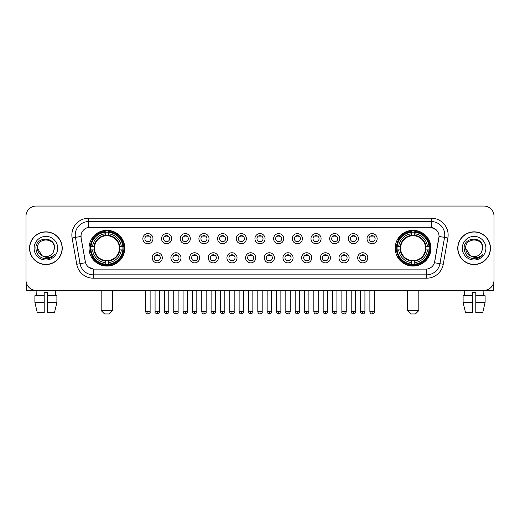 <?xml version="1.0" encoding="UTF-8"?>
<svg xmlns="http://www.w3.org/2000/svg" width="520" height="520" viewBox="0 0 520 520"><rect width="100%" height="100%" fill="white"/><g stroke="black" fill="none" stroke-linecap="round" stroke-linejoin="round"><path stroke-width="0.78" d="M395.207 248.196A17.869 17.869 0 0 0 413.075 266.071A17.869 17.869 0 0 0 430.95 248.196A17.869 17.869 0 0 0 413.075 230.328A17.869 17.869 0 0 0 395.207 248.196M89.05 248.196A17.869 17.869 0 0 0 106.925 266.071A17.869 17.869 0 0 0 124.794 248.196A17.869 17.869 0 0 0 106.925 230.328A17.869 17.869 0 0 0 89.05 248.196M162.318 257.81A5.057 5.057 0 0 1 157.261 262.867A5.057 5.057 0 0 1 152.204 257.81A5.057 5.057 0 0 1 157.261 252.753A5.057 5.057 0 0 1 162.318 257.81M154.226 257.81A3.035 3.035 0 0 0 157.261 260.845A3.035 3.035 0 0 0 160.297 257.81A3.035 3.035 0 0 0 157.261 254.774A3.035 3.035 0 0 0 154.226 257.81M180.999 257.81A5.057 5.057 0 0 1 175.942 262.867A5.057 5.057 0 0 1 170.885 257.81A5.057 5.057 0 0 1 175.942 252.753A5.057 5.057 0 0 1 180.999 257.81M172.906 257.81A3.035 3.035 0 0 0 175.942 260.845A3.035 3.035 0 0 0 178.978 257.81A3.035 3.035 0 0 0 175.942 254.774A3.035 3.035 0 0 0 172.906 257.81M199.68 257.81A5.057 5.057 0 0 1 194.623 262.867A5.057 5.057 0 0 1 189.566 257.81A5.057 5.057 0 0 1 194.623 252.753A5.057 5.057 0 0 1 199.68 257.81M191.588 257.81A3.035 3.035 0 0 0 194.623 260.845A3.035 3.035 0 0 0 197.659 257.81A3.035 3.035 0 0 0 194.623 254.774A3.035 3.035 0 0 0 191.588 257.81M218.361 257.81A5.057 5.057 0 0 1 213.304 262.867A5.057 5.057 0 0 1 208.24 257.81A5.057 5.057 0 0 1 213.304 252.753A5.057 5.057 0 0 1 218.361 257.81M210.269 257.81A3.035 3.035 0 0 0 213.304 260.845A3.035 3.035 0 0 0 216.333 257.81A3.035 3.035 0 0 0 213.304 254.774A3.035 3.035 0 0 0 210.269 257.81M237.036 257.81A5.057 5.057 0 0 1 231.978 262.867A5.057 5.057 0 0 1 226.922 257.81A5.057 5.057 0 0 1 231.978 252.753A5.057 5.057 0 0 1 237.036 257.81M228.943 257.81A3.035 3.035 0 0 0 231.978 260.845A3.035 3.035 0 0 0 235.014 257.81A3.035 3.035 0 0 0 231.978 254.774A3.035 3.035 0 0 0 228.943 257.81M255.717 257.81A5.057 5.057 0 0 1 250.66 262.867A5.057 5.057 0 0 1 245.603 257.81A5.057 5.057 0 0 1 250.66 252.753A5.057 5.057 0 0 1 255.717 257.81M247.624 257.81A3.035 3.035 0 0 0 250.66 260.845A3.035 3.035 0 0 0 253.695 257.81A3.035 3.035 0 0 0 250.66 254.774A3.035 3.035 0 0 0 247.624 257.81M274.397 257.81A5.057 5.057 0 0 1 269.341 262.867A5.057 5.057 0 0 1 264.284 257.81A5.057 5.057 0 0 1 269.341 252.753A5.057 5.057 0 0 1 274.397 257.81M266.305 257.81A3.035 3.035 0 0 0 269.341 260.845A3.035 3.035 0 0 0 272.376 257.81A3.035 3.035 0 0 0 269.341 254.774A3.035 3.035 0 0 0 266.305 257.81M293.079 257.81A5.057 5.057 0 0 1 288.022 262.867A5.057 5.057 0 0 1 282.964 257.81A5.057 5.057 0 0 1 288.022 252.753A5.057 5.057 0 0 1 293.079 257.81M284.986 257.81A3.035 3.035 0 0 0 288.022 260.845A3.035 3.035 0 0 0 291.057 257.81A3.035 3.035 0 0 0 288.022 254.774A3.035 3.035 0 0 0 284.986 257.81M311.76 257.81A5.057 5.057 0 0 1 306.696 262.867A5.057 5.057 0 0 1 301.639 257.81A5.057 5.057 0 0 1 306.696 252.753A5.057 5.057 0 0 1 311.76 257.81M303.667 257.81A3.035 3.035 0 0 0 306.696 260.845A3.035 3.035 0 0 0 309.731 257.81A3.035 3.035 0 0 0 306.696 254.774A3.035 3.035 0 0 0 303.667 257.81M330.434 257.81A5.057 5.057 0 0 1 325.377 262.867A5.057 5.057 0 0 1 320.32 257.81A5.057 5.057 0 0 1 325.377 252.753A5.057 5.057 0 0 1 330.434 257.81M322.342 257.81A3.035 3.035 0 0 0 325.377 260.845A3.035 3.035 0 0 0 328.413 257.81A3.035 3.035 0 0 0 325.377 254.774A3.035 3.035 0 0 0 322.342 257.81M349.115 257.81A5.057 5.057 0 0 1 344.058 262.867A5.057 5.057 0 0 1 339.001 257.81A5.057 5.057 0 0 1 344.058 252.753A5.057 5.057 0 0 1 349.115 257.81M341.022 257.81A3.035 3.035 0 0 0 344.058 260.845A3.035 3.035 0 0 0 347.094 257.81A3.035 3.035 0 0 0 344.058 254.774A3.035 3.035 0 0 0 341.022 257.81M367.796 257.81A5.057 5.057 0 0 1 362.739 262.867A5.057 5.057 0 0 1 357.682 257.81A5.057 5.057 0 0 1 362.739 252.753A5.057 5.057 0 0 1 367.796 257.81M359.704 257.81A3.035 3.035 0 0 0 362.739 260.845A3.035 3.035 0 0 0 365.775 257.81A3.035 3.035 0 0 0 362.739 254.774A3.035 3.035 0 0 0 359.704 257.81M152.977 238.654A5.057 5.057 0 0 1 147.921 243.718A5.057 5.057 0 0 1 142.863 238.654A5.057 5.057 0 0 1 147.921 233.597A5.057 5.057 0 0 1 152.977 238.654M144.885 238.654A3.035 3.035 0 0 0 147.921 241.69A3.035 3.035 0 0 0 150.956 238.654A3.035 3.035 0 0 0 147.921 235.625A3.035 3.035 0 0 0 144.885 238.654M171.659 238.654A5.057 5.057 0 0 1 166.602 243.718A5.057 5.057 0 0 1 161.544 238.654A5.057 5.057 0 0 1 166.602 233.597A5.057 5.057 0 0 1 171.659 238.654M163.566 238.654A3.035 3.035 0 0 0 166.602 241.69A3.035 3.035 0 0 0 169.637 238.654A3.035 3.035 0 0 0 166.602 235.625A3.035 3.035 0 0 0 163.566 238.654M190.339 238.654A5.057 5.057 0 0 1 185.283 243.718A5.057 5.057 0 0 1 180.225 238.654A5.057 5.057 0 0 1 185.283 233.597A5.057 5.057 0 0 1 190.339 238.654M182.247 238.654A3.035 3.035 0 0 0 185.283 241.69A3.035 3.035 0 0 0 188.318 238.654A3.035 3.035 0 0 0 185.283 235.625A3.035 3.035 0 0 0 182.247 238.654M209.02 238.654A5.057 5.057 0 0 1 203.964 243.718A5.057 5.057 0 0 1 198.906 238.654A5.057 5.057 0 0 1 203.964 233.597A5.057 5.057 0 0 1 209.02 238.654M200.928 238.654A3.035 3.035 0 0 0 203.964 241.69A3.035 3.035 0 0 0 206.999 238.654A3.035 3.035 0 0 0 203.964 235.625A3.035 3.035 0 0 0 200.928 238.654M227.702 238.654A5.057 5.057 0 0 1 222.638 243.718A5.057 5.057 0 0 1 217.581 238.654A5.057 5.057 0 0 1 222.638 233.597A5.057 5.057 0 0 1 227.702 238.654M219.609 238.654A3.035 3.035 0 0 0 222.638 241.69A3.035 3.035 0 0 0 225.674 238.654A3.035 3.035 0 0 0 222.638 235.625A3.035 3.035 0 0 0 219.609 238.654M246.376 238.654A5.057 5.057 0 0 1 241.319 243.718A5.057 5.057 0 0 1 236.262 238.654A5.057 5.057 0 0 1 241.319 233.597A5.057 5.057 0 0 1 246.376 238.654M238.284 238.654A3.035 3.035 0 0 0 241.319 241.69A3.035 3.035 0 0 0 244.355 238.654A3.035 3.035 0 0 0 241.319 235.625A3.035 3.035 0 0 0 238.284 238.654M265.057 238.654A5.057 5.057 0 0 1 260 243.718A5.057 5.057 0 0 1 254.943 238.654A5.057 5.057 0 0 1 260 233.597A5.057 5.057 0 0 1 265.057 238.654M256.964 238.654A3.035 3.035 0 0 0 260 241.69A3.035 3.035 0 0 0 263.036 238.654A3.035 3.035 0 0 0 260 235.625A3.035 3.035 0 0 0 256.964 238.654M283.738 238.654A5.057 5.057 0 0 1 278.681 243.718A5.057 5.057 0 0 1 273.624 238.654A5.057 5.057 0 0 1 278.681 233.597A5.057 5.057 0 0 1 283.738 238.654M275.646 238.654A3.035 3.035 0 0 0 278.681 241.69A3.035 3.035 0 0 0 281.717 238.654A3.035 3.035 0 0 0 278.681 235.625A3.035 3.035 0 0 0 275.646 238.654M302.419 238.654A5.057 5.057 0 0 1 297.362 243.718A5.057 5.057 0 0 1 292.298 238.654A5.057 5.057 0 0 1 297.362 233.597A5.057 5.057 0 0 1 302.419 238.654M294.327 238.654A3.035 3.035 0 0 0 297.362 241.69A3.035 3.035 0 0 0 300.391 238.654A3.035 3.035 0 0 0 297.362 235.625A3.035 3.035 0 0 0 294.327 238.654M321.094 238.654A5.057 5.057 0 0 1 316.036 243.718A5.057 5.057 0 0 1 310.98 238.654A5.057 5.057 0 0 1 316.036 233.597A5.057 5.057 0 0 1 321.094 238.654M313.001 238.654A3.035 3.035 0 0 0 316.036 241.69A3.035 3.035 0 0 0 319.072 238.654A3.035 3.035 0 0 0 316.036 235.625A3.035 3.035 0 0 0 313.001 238.654M339.775 238.654A5.057 5.057 0 0 1 334.718 243.718A5.057 5.057 0 0 1 329.661 238.654A5.057 5.057 0 0 1 334.718 233.597A5.057 5.057 0 0 1 339.775 238.654M331.682 238.654A3.035 3.035 0 0 0 334.718 241.69A3.035 3.035 0 0 0 337.753 238.654A3.035 3.035 0 0 0 334.718 235.625A3.035 3.035 0 0 0 331.682 238.654M358.456 238.654A5.057 5.057 0 0 1 353.399 243.718A5.057 5.057 0 0 1 348.341 238.654A5.057 5.057 0 0 1 353.399 233.597A5.057 5.057 0 0 1 358.456 238.654M350.363 238.654A3.035 3.035 0 0 0 353.399 241.69A3.035 3.035 0 0 0 356.434 238.654A3.035 3.035 0 0 0 353.399 235.625A3.035 3.035 0 0 0 350.363 238.654M377.137 238.654A5.057 5.057 0 0 1 372.079 243.718A5.057 5.057 0 0 1 367.022 238.654A5.057 5.057 0 0 1 372.079 233.597A5.057 5.057 0 0 1 377.137 238.654M369.044 238.654A3.035 3.035 0 0 0 372.079 241.69A3.035 3.035 0 0 0 375.115 238.654A3.035 3.035 0 0 0 372.079 235.625A3.035 3.035 0 0 0 369.044 238.654M76.752 264.277L72.111 237.978A16.861 16.861 0 0 1 88.712 218.192L431.288 218.192A16.861 16.861 0 0 1 447.889 237.978L443.248 264.277A16.861 16.861 0 0 1 426.647 278.207L93.353 278.207A16.861 16.861 0 0 1 76.752 264.277L80.067 263.692L75.433 237.393A13.488 13.488 0 0 1 88.712 221.559L431.288 221.559A13.488 13.488 0 0 1 444.568 237.393L439.933 263.692A13.488 13.488 0 0 1 426.647 274.833L93.353 274.833A13.488 13.488 0 0 1 80.067 263.692L85.54 262.724L81.1 237.978A9.107 9.107 0 0 1 90.064 227.292L429.936 227.292A9.107 9.107 0 0 1 438.9 237.978L434.74 261.579A9.107 9.107 0 0 1 425.776 269.106L94.224 269.106A9.107 9.107 0 0 1 85.26 261.579L81.1 237.978L81.061 235.047M90.656 249.886A16.354 16.354 0 0 1 90.656 246.513M396.812 249.886A16.354 16.354 0 0 1 396.812 246.513M29.543 248.196A16.354 16.354 0 0 0 45.897 264.55A16.354 16.354 0 0 0 62.244 248.196A16.354 16.354 0 0 0 45.897 231.849A16.354 16.354 0 0 0 29.543 248.196M457.756 248.196A16.354 16.354 0 0 0 474.103 264.55A16.354 16.354 0 0 0 490.457 248.196A16.354 16.354 0 0 0 474.103 231.849A16.354 16.354 0 0 0 457.756 248.196M88.712 218.192L88.712 227.396L429.936 227.292L431.288 227.396L436.371 229.957M425.776 269.106L94.224 269.106M93.353 278.207L93.353 269.061L88.491 267.072M447.889 237.978L439.043 236.418L434.46 262.724L443.248 264.277M494 216.164A10.114 10.114 0 0 0 483.886 206.05L36.114 206.05A10.114 10.114 0 0 0 26 216.164L26 280.228A10.114 10.114 0 0 0 36.114 290.349L483.886 290.349A10.114 10.114 0 0 0 494 280.228L494 216.164L494 280.228M26 216.164L26 280.228M483.886 206.05L36.114 206.05M36.264 295.744L36.114 290.349L483.886 290.349L483.737 295.744M62.075 248.196A16.185 16.185 0 0 0 45.897 232.018A16.185 16.185 0 0 0 29.712 248.196A16.185 16.185 0 0 0 45.897 264.381A16.185 16.185 0 0 0 62.075 248.196M41.997 255.671L37.466 248.196C36.946 237.322 54.841 237.322 54.32 248.196L53.398 252.038L54.529 248.196C55.361 236.028 35.535 236.327 35.906 248.196C36.576 255.372 40.528 258.895 47.762 258.784C50.707 258.213 53.04 256.711 54.763 254.267C50.876 258.005 46.657 258.492 42.107 255.73A8.431 8.431 0 0 0 53.398 252.038L54.32 248.313M42.107 255.73C39.163 254.105 37.615 251.596 37.466 248.196M34.093 248.196A11.804 11.804 0 0 0 45.897 260A11.804 11.804 0 0 0 57.694 248.196A11.804 11.804 0 0 0 45.897 236.399A11.804 11.804 0 0 0 34.093 248.196M54.736 254.3L51.753 257.212M51.682 257.257L47.814 258.772M26.338 282.822L26.338 290.349L65.448 290.349M34.892 295.744L34.892 302.484L37.291 312.598L34.892 302.484L34.892 295.744L44.207 295.744L44.207 292.37L47.58 292.37L47.58 295.744L56.895 295.744L56.895 302.484L54.496 312.598L56.895 302.484L47.58 302.484L47.58 295.744L47.58 312.598L54.496 312.598M55.673 290.349L55.523 295.744M44.207 295.744L44.207 312.598L37.291 312.598M34.892 302.484L44.207 302.484M490.288 248.196A16.185 16.185 0 0 0 474.103 232.018A16.185 16.185 0 0 0 457.925 248.196A16.185 16.185 0 0 0 474.103 264.381A16.185 16.185 0 0 0 490.288 248.196M482.534 248.313L481.611 252.038L482.742 248.196C483.574 236.028 463.749 236.327 464.12 248.196C464.789 255.372 468.741 258.895 475.976 258.784C478.92 258.213 481.254 256.711 482.976 254.267C479.089 258.005 474.871 258.492 470.321 255.73L465.679 248.196C465.16 237.322 483.054 237.322 482.534 248.196L481.611 252.038A8.431 8.431 0 0 1 470.321 255.73C467.376 254.105 465.829 251.596 465.679 248.196M462.306 248.196A11.804 11.804 0 0 0 474.103 260A11.804 11.804 0 0 0 485.907 248.196A11.804 11.804 0 0 0 474.103 236.399A11.804 11.804 0 0 0 462.306 248.196M482.95 254.3L479.966 257.212M479.895 257.257L476.028 258.772M109.284 313.95L104.559 313.95L101.192 310.577L112.651 310.577L109.284 313.95M108.609 264.16L108.609 264.836A16.725 16.725 0 0 0 123.559 249.886L122.883 249.886A16.049 16.049 0 0 1 108.609 264.16L108.609 262.6A14.502 14.502 0 0 0 121.323 249.886L119.281 249.886A12.474 12.474 0 0 0 108.609 235.839L108.609 232.239A16.049 16.049 0 0 1 122.883 246.513L123.559 246.513A16.725 16.725 0 0 0 108.609 231.562L108.609 232.239M90.961 249.886L90.285 249.886A16.725 16.725 0 0 0 105.235 264.836L105.235 264.16A16.049 16.049 0 0 1 90.961 249.886L92.521 249.886A14.502 14.502 0 0 0 105.235 262.6L105.235 260.559A12.474 12.474 0 0 0 119.281 249.886L119.782 249.886A12.967 12.967 0 0 1 108.609 261.06L108.609 262.6M105.235 232.239L105.235 231.562A16.725 16.725 0 0 0 90.285 246.513L90.961 246.513A16.049 16.049 0 0 1 105.235 232.239L105.235 233.799A14.502 14.502 0 0 0 92.521 246.513L94.562 246.513A12.474 12.474 0 0 0 105.235 260.559L105.235 261.06A12.967 12.967 0 0 1 94.062 249.886L92.521 249.886M90.994 249.886A16.016 16.016 0 0 1 90.994 246.513M108.609 232.271A16.016 16.016 0 0 0 105.235 232.271M122.85 246.513A16.016 16.016 0 0 1 122.85 249.886M122.883 246.513L121.323 246.513A14.502 14.502 0 0 0 108.609 233.799M121.323 249.886L122.883 249.886M105.235 262.6L105.235 264.16M119.281 246.513L121.323 246.513M108.609 260.579L108.609 261.06M105.235 260.559A12.474 12.474 0 0 1 94.562 249.886L94.062 249.886M108.609 264.127A16.016 16.016 0 0 1 105.235 264.127M92.521 246.513L90.961 246.513M105.235 235.814L105.235 233.799M108.609 235.839A12.474 12.474 0 0 0 94.562 246.513L94.062 246.513A12.967 12.967 0 0 1 105.235 235.339M108.609 235.82L108.609 235.339A12.967 12.967 0 0 1 119.782 246.513M92.892 239.096L91.936 239.096A17.53 17.53 0 0 1 124.456 248.196A17.53 17.53 0 0 1 91.936 257.303L92.892 257.303M415.441 313.95L410.716 313.95L407.349 310.577L418.808 310.577L415.441 313.95M414.765 264.16L414.765 264.836A16.725 16.725 0 0 0 429.715 249.886L429.039 249.886A16.049 16.049 0 0 1 414.765 264.16L414.765 262.6A14.502 14.502 0 0 0 427.479 249.886L425.438 249.886A12.474 12.474 0 0 0 414.765 235.839L414.765 232.239A16.049 16.049 0 0 1 429.039 246.513L429.715 246.513A16.725 16.725 0 0 0 414.765 231.562L414.765 232.239M397.118 249.886L396.442 249.886A16.725 16.725 0 0 0 411.392 264.836L411.392 264.16A16.049 16.049 0 0 1 397.118 249.886L398.678 249.886A14.502 14.502 0 0 0 411.392 262.6L411.392 260.559A12.474 12.474 0 0 0 425.438 249.886L425.938 249.886A12.967 12.967 0 0 1 414.765 261.06L414.765 262.6M411.392 232.239L411.392 231.562A16.725 16.725 0 0 0 396.442 246.513L397.118 246.513A16.049 16.049 0 0 1 411.392 232.239L411.392 233.799A14.502 14.502 0 0 0 398.678 246.513L400.719 246.513A12.474 12.474 0 0 0 411.392 260.559L411.392 261.06A12.967 12.967 0 0 1 400.218 249.886L398.678 249.886M397.15 249.886A16.016 16.016 0 0 1 397.15 246.513M414.765 232.271A16.016 16.016 0 0 0 411.392 232.271M429.007 246.513A16.016 16.016 0 0 1 429.007 249.886M429.039 246.513L427.479 246.513A14.502 14.502 0 0 0 414.765 233.799M427.479 249.886L429.039 249.886M411.392 262.6L411.392 264.16M425.438 246.513L427.479 246.513M414.765 260.579L414.765 261.06M411.392 260.559A12.474 12.474 0 0 1 400.719 249.886L400.218 249.886M414.765 264.127A16.016 16.016 0 0 1 411.392 264.127M398.678 246.513L397.118 246.513M411.392 235.814L411.392 233.799M414.765 235.839A12.474 12.474 0 0 0 400.719 246.513L400.218 246.513A12.967 12.967 0 0 1 411.392 235.339M414.765 235.82L414.765 235.339A12.967 12.967 0 0 1 425.938 246.513M399.048 239.096L398.093 239.096A17.53 17.53 0 0 1 430.612 248.196A17.53 17.53 0 0 1 398.093 257.303L399.048 257.303M146.913 241.52L146.913 241.04A2.587 2.587 0 0 0 148.935 241.04L148.935 241.52M148.935 235.794L148.935 236.275A2.587 2.587 0 0 0 146.913 236.275L146.913 235.794M165.594 241.52L165.594 241.04A2.587 2.587 0 0 0 167.615 241.04L167.615 241.52M167.615 235.794L167.615 236.275A2.587 2.587 0 0 0 165.594 236.275L165.594 235.794M184.269 241.52L184.269 241.04A2.587 2.587 0 0 0 186.297 241.04L186.297 241.52M186.297 235.794L186.297 236.275A2.587 2.587 0 0 0 184.269 236.275L184.269 235.794M202.95 241.52L202.95 241.04A2.587 2.587 0 0 0 204.971 241.04L204.971 241.52M204.971 235.794L204.971 236.275A2.587 2.587 0 0 0 202.95 236.275L202.95 235.794M221.631 241.52L221.631 241.04A2.587 2.587 0 0 0 223.652 241.04L223.652 241.52M223.652 235.794L223.652 236.275A2.587 2.587 0 0 0 221.631 236.275L221.631 235.794M240.311 241.52L240.311 241.04A2.587 2.587 0 0 0 242.333 241.04L242.333 241.52M242.333 235.794L242.333 236.275A2.587 2.587 0 0 0 240.311 236.275L240.311 235.794M258.986 241.52L258.986 241.04A2.587 2.587 0 0 0 261.014 241.04L261.014 241.52M261.014 235.794L261.014 236.275A2.587 2.587 0 0 0 258.986 236.275L258.986 235.794M277.667 241.52L277.667 241.04A2.587 2.587 0 0 0 279.689 241.04L279.689 241.52M279.689 235.794L279.689 236.275A2.587 2.587 0 0 0 277.667 236.275L277.667 235.794M296.348 241.52L296.348 241.04A2.587 2.587 0 0 0 298.37 241.04L298.37 241.52M298.37 235.794L298.37 236.275A2.587 2.587 0 0 0 296.348 236.275L296.348 235.794M315.029 241.52L315.029 241.04A2.587 2.587 0 0 0 317.05 241.04L317.05 241.52M317.05 235.794L317.05 236.275A2.587 2.587 0 0 0 315.029 236.275L315.029 235.794M333.704 241.52L333.704 241.04A2.587 2.587 0 0 0 335.731 241.04L335.731 241.52M335.731 235.794L335.731 236.275A2.587 2.587 0 0 0 333.704 236.275L333.704 235.794M352.385 241.52L352.385 241.04A2.587 2.587 0 0 0 354.406 241.04L354.406 241.52M354.406 235.794L354.406 236.275A2.587 2.587 0 0 0 352.385 236.275L352.385 235.794M371.066 241.52L371.066 241.04A2.587 2.587 0 0 0 373.087 241.04L373.087 241.52M373.087 235.794L373.087 236.275A2.587 2.587 0 0 0 371.066 236.275L371.066 235.794M156.254 260.669L156.254 260.189A2.587 2.587 0 0 0 158.275 260.189L158.275 260.669M158.275 254.95L158.275 255.431A2.587 2.587 0 0 0 156.254 255.431L156.254 254.95M174.928 260.669L174.928 260.189A2.587 2.587 0 0 0 176.956 260.189L176.956 260.669M176.956 254.95L176.956 255.431A2.587 2.587 0 0 0 174.928 255.431L174.928 254.95M193.609 260.669L193.609 260.189A2.587 2.587 0 0 0 195.631 260.189L195.631 260.669M195.631 254.95L195.631 255.431A2.587 2.587 0 0 0 193.609 255.431L193.609 254.95M212.29 260.669L212.29 260.189A2.587 2.587 0 0 0 214.311 260.189L214.311 260.669M214.311 254.95L214.311 255.431A2.587 2.587 0 0 0 212.29 255.431L212.29 254.95M230.971 260.669L230.971 260.189A2.587 2.587 0 0 0 232.993 260.189L232.993 260.669M232.993 254.95L232.993 255.431A2.587 2.587 0 0 0 230.971 255.431L230.971 254.95M249.645 260.669L249.645 260.189A2.587 2.587 0 0 0 251.674 260.189L251.674 260.669M251.674 254.95L251.674 255.431A2.587 2.587 0 0 0 249.645 255.431L249.645 254.95M268.327 260.669L268.327 260.189A2.587 2.587 0 0 0 270.355 260.189L270.355 260.669M270.355 254.95L270.355 255.431A2.587 2.587 0 0 0 268.327 255.431L268.327 254.95M287.007 260.669L287.007 260.189A2.587 2.587 0 0 0 289.029 260.189L289.029 260.669M289.029 254.95L289.029 255.431A2.587 2.587 0 0 0 287.007 255.431L287.007 254.95M305.689 260.669L305.689 260.189A2.587 2.587 0 0 0 307.71 260.189L307.71 260.669M307.71 254.95L307.71 255.431A2.587 2.587 0 0 0 305.689 255.431L305.689 254.95M324.37 260.669L324.37 260.189A2.587 2.587 0 0 0 326.391 260.189L326.391 260.669M326.391 254.95L326.391 255.431A2.587 2.587 0 0 0 324.37 255.431L324.37 254.95M343.044 260.669L343.044 260.189A2.587 2.587 0 0 0 345.072 260.189L345.072 260.669M345.072 254.95L345.072 255.431A2.587 2.587 0 0 0 343.044 255.431L343.044 254.95M361.725 260.669L361.725 260.189A2.587 2.587 0 0 0 363.747 260.189L363.747 260.669M363.747 254.95L363.747 255.431A2.587 2.587 0 0 0 361.725 255.431L361.725 254.95M493.662 282.822L493.662 290.349L454.551 290.349M472.42 295.744L472.42 302.484L463.106 302.484L465.504 312.598L463.106 302.484L463.106 295.744L472.42 295.744L472.42 292.37L475.793 292.37L475.793 295.744L485.108 295.744L485.108 302.484L482.709 312.598L485.108 302.484L475.793 302.484L475.793 295.744M472.42 302.484L472.42 312.598L465.504 312.598M482.709 312.598L475.793 312.598L475.793 302.484M464.328 290.349L464.477 295.744M431.288 218.192L431.288 227.396M72.111 237.978L75.433 237.393A13.488 13.488 0 0 1 75.225 235.047M75.433 237.393L80.957 236.418M426.647 269.061L426.647 278.207M108.609 260.559A12.474 12.474 0 0 0 119.281 249.886M105.235 264.277A16.166 16.166 0 0 0 108.609 264.277M122.999 249.886A16.166 16.166 0 0 0 122.999 246.513M108.609 232.122A16.166 16.166 0 0 0 105.235 232.122M414.765 260.559A12.474 12.474 0 0 0 425.438 249.886M411.392 264.277A16.166 16.166 0 0 0 414.765 264.277M429.156 249.886A16.166 16.166 0 0 0 429.156 246.513M414.765 232.122A16.166 16.166 0 0 0 411.392 232.122M147.921 311.76L145.73 311.76C146.113 313.32 146.841 314.048 147.921 313.95L147.921 311.76L150.118 311.76L150.118 290.349M166.602 311.76L164.411 311.76C164.794 313.32 165.523 314.048 166.602 313.95L166.602 311.76L168.792 311.76L168.792 290.349M185.283 311.76L183.092 311.76C183.475 313.32 184.203 314.048 185.283 313.95L185.283 311.76L187.473 311.76L187.473 290.349M203.964 311.76L201.767 311.76C202.15 313.32 202.885 314.048 203.964 313.95L203.964 311.76L206.154 311.76L206.154 290.349M222.638 311.76L220.447 311.76C220.831 313.32 221.566 314.048 222.638 313.95L222.638 311.76L224.835 311.76L224.835 290.349M241.319 311.76L239.129 311.76C239.512 313.32 240.24 314.048 241.319 313.95L241.319 311.76L243.51 311.76L243.51 290.349M260 311.76L257.81 311.76C258.193 313.32 258.921 314.048 260 313.95L260 311.76L262.19 311.76L262.19 290.349M278.681 311.76L276.49 311.76C276.868 313.32 277.602 314.048 278.681 313.95L278.681 311.76L280.872 311.76L280.872 290.349M297.362 311.76L295.165 311.76C295.548 313.32 296.283 314.048 297.362 313.95L297.362 311.76L299.553 311.76L299.553 290.349M316.036 311.76L313.846 311.76C314.23 313.32 314.958 314.048 316.036 313.95L316.036 311.76L318.233 311.76L318.233 290.349M334.718 311.76L332.527 311.76C332.911 313.32 333.638 314.048 334.718 313.95L334.718 311.76L336.908 311.76L336.908 290.349M353.399 311.76L351.208 311.76C351.591 313.32 352.32 314.048 353.399 313.95L353.399 311.76L355.589 311.76L355.589 290.349M372.079 311.76L369.882 311.76C370.266 313.32 371 314.048 372.079 313.95L372.079 311.76L374.27 311.76L374.27 290.349M157.261 311.76L155.071 311.76C154.629 312.455 155.357 313.19 157.261 313.95L157.261 311.76L159.452 311.76L159.452 290.349M175.942 311.76L173.752 311.76C173.303 312.455 174.037 313.19 175.942 313.95L175.942 311.76L178.133 311.76L178.133 290.349M194.623 311.76L192.433 311.76C191.984 312.455 192.719 313.19 194.623 313.95L194.623 311.76L196.814 311.76L196.814 290.349M213.304 311.76L211.107 311.76C210.665 312.455 211.393 313.19 213.304 313.95L213.304 311.76L215.494 311.76L215.494 290.349M231.978 311.76L229.788 311.76C229.346 312.455 230.074 313.19 231.978 313.95L231.978 311.76L234.175 311.76L234.175 290.349M250.66 311.76L248.469 311.76C248.027 312.455 248.755 313.19 250.66 313.95L250.66 311.76L252.85 311.76L252.85 290.349M269.341 311.76L267.15 311.76C266.702 312.455 267.436 313.19 269.341 313.95L269.341 311.76L271.531 311.76L271.531 290.349M288.022 311.76L285.825 311.76C285.382 312.455 286.111 313.19 288.022 313.95L288.022 311.76L290.212 311.76L290.212 290.349M306.696 311.76L304.506 311.76C304.064 312.455 304.792 313.19 306.696 313.95L306.696 311.76L308.893 311.76L308.893 290.349M325.377 311.76L323.187 311.76C322.745 312.455 323.472 313.19 325.377 313.95L325.377 311.76L327.567 311.76L327.567 290.349M344.058 311.76L341.868 311.76C341.419 312.455 342.154 313.19 344.058 313.95L344.058 311.76L346.249 311.76L346.249 290.349M362.739 311.76L360.549 311.76C360.1 312.455 360.834 313.19 362.739 313.95L362.739 311.76L364.929 311.76L364.929 290.349M112.651 290.349L112.651 310.577M101.192 290.349L101.192 310.577M418.808 290.349L418.808 310.577M407.349 290.349L407.349 310.577M145.73 311.76L145.73 290.349M150.118 311.76C150.56 312.455 149.832 313.19 147.921 313.95M164.411 311.76L164.411 290.349M168.792 311.76C169.24 312.455 168.506 313.19 166.602 313.95M183.092 311.76L183.092 290.349M187.473 311.76C187.915 312.455 187.187 313.19 185.283 313.95M201.767 311.76L201.767 290.349M206.154 311.76C206.596 312.455 205.868 313.19 203.964 313.95M220.447 311.76L220.447 290.349M224.835 311.76C225.277 312.455 224.549 313.19 222.638 313.95M239.129 311.76L239.129 290.349M243.51 311.76C243.958 312.455 243.224 313.19 241.319 313.95M257.81 311.76L257.81 290.349M262.19 311.76C262.639 312.455 261.905 313.19 260 313.95M276.49 311.76L276.49 290.349M280.872 311.76C281.314 312.455 280.586 313.19 278.681 313.95M295.165 311.76L295.165 290.349M299.553 311.76C299.995 312.455 299.267 313.19 297.362 313.95M313.846 311.76L313.846 290.349M318.233 311.76C318.675 312.455 317.947 313.19 316.036 313.95M332.527 311.76L332.527 290.349M336.908 311.76C337.356 312.455 336.622 313.19 334.718 313.95M351.208 311.76L351.208 290.349M355.589 311.76C356.031 312.455 355.303 313.19 353.399 313.95M369.882 311.76L369.882 290.349M374.27 311.76C374.712 312.455 373.984 313.19 372.079 313.95M155.071 311.76L155.071 290.349M159.452 311.76C159.9 312.455 159.166 313.19 157.261 313.95M173.752 311.76L173.752 290.349M178.133 311.76C178.581 312.455 177.847 313.19 175.942 313.95M192.433 311.76L192.433 290.349M196.814 311.76C197.256 312.455 196.528 313.19 194.623 313.95M211.107 311.76L211.107 290.349M215.494 311.76C215.936 312.455 215.208 313.19 213.304 313.95M229.788 311.76L229.788 290.349M234.175 311.76C234.618 312.455 233.889 313.19 231.978 313.95M248.469 311.76L248.469 290.349M252.85 311.76C253.299 312.455 252.564 313.19 250.66 313.95M267.15 311.76L267.15 290.349M271.531 311.76C271.147 313.32 270.419 314.048 269.341 313.95M285.825 311.76L285.825 290.349M290.212 311.76C289.829 313.32 289.101 314.048 288.022 313.95M304.506 311.76L304.506 290.349M308.893 311.76C308.51 313.32 307.775 314.048 306.696 313.95M323.187 311.76L323.187 290.349M327.567 311.76C327.19 313.32 326.456 314.048 325.377 313.95M341.868 311.76L341.868 290.349M346.249 311.76C345.865 313.32 345.137 314.048 344.058 313.95M360.549 311.76L360.549 290.349M364.929 311.76C364.546 313.32 363.818 314.048 362.739 313.95"/></g></svg>
